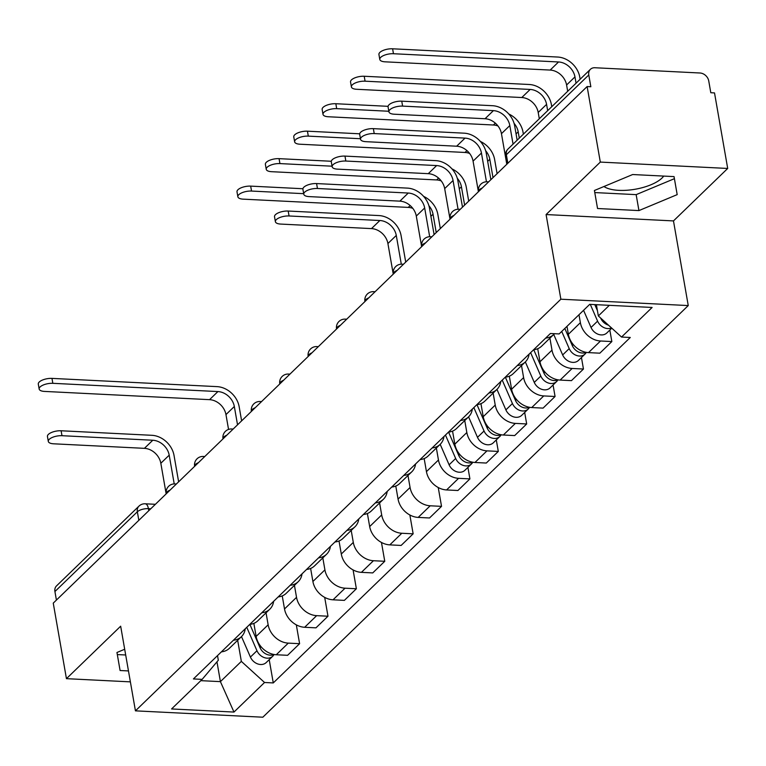 <?xml version="1.0" encoding="UTF-8"?>
<svg xmlns="http://www.w3.org/2000/svg" width="766" height="766" viewBox="0 0 766 766"><rect width="100%" height="100%" fill="white"/><g stroke="black" fill="none" stroke-linecap="round" stroke-linejoin="round"><path stroke-width="1.15" d="M663.72 176.084A32.67 12.802 -9.9 0 1 661.987 178.066A32.67 12.802 -9.9 0 1 632.908 189.604A32.67 12.802 -9.9 0 1 603.953 186.511M727.7 168.453L600.314 162.086L587.129 86.548L53.256 603.129L66.441 678.666L120.664 626.195L135.438 710.848L262.834 717.206L688.251 305.567L673.477 220.914L727.7 168.453L714.515 92.916L710.8 92.724L708.751 80.957A8.378 6.674 45.9 0 0 700 73L594.895 67.743A8.378 6.674 45.9 0 0 590.394 69.323A8.378 6.674 45.9 0 0 588.786 74.972L506.364 154.722A8.378 3.284 170.1 0 0 505.541 156.542L506.872 164.202M600.314 162.086L546.091 214.557L560.865 299.209L135.438 710.848M587.129 86.548L590.845 86.74L588.786 74.972M66.441 678.666L130.383 681.864M56.406 600.084L54.922 591.543A8.378 6.674 -134.1 0 1 56.521 585.894L138.952 506.144A8.378 6.674 45.9 0 0 137.344 511.793L54.922 591.543M253.852 623.38L256.131 636.431A19.265 15.349 45.9 0 0 276.267 654.748L287.595 655.313L299.602 643.689L288.275 643.124A19.265 15.349 -134.1 0 1 268.138 624.807L266.051 612.829M221.422 651.837A19.265 15.349 45.9 0 0 229.417 648.275L241.434 636.651A19.265 15.349 -134.1 0 1 233.439 640.213M296.318 624.855L299.602 643.689M245.254 628.781A19.265 15.349 -134.1 0 1 241.434 636.651M282.242 595.91L284.521 608.96A19.265 15.349 45.9 0 0 304.648 627.277L315.975 627.842L327.982 616.218L316.655 615.653A19.265 15.349 -134.1 0 1 296.528 597.346L294.441 585.358M249.812 624.367A19.265 15.349 45.9 0 0 257.807 620.805L269.814 609.19A19.265 15.349 -134.1 0 1 261.819 612.752M324.698 597.394L327.982 616.218M273.634 601.31A19.265 15.349 -134.1 0 1 269.814 609.19M310.623 568.449L312.901 581.499A19.265 15.349 45.9 0 0 333.038 599.807L344.365 600.381L356.372 588.757L345.045 588.192A19.265 15.349 -134.1 0 1 324.908 569.875L322.821 557.897M278.202 596.905A19.265 15.349 45.9 0 0 286.187 593.344L298.204 581.72A19.265 15.349 -134.1 0 1 290.209 585.281M353.088 569.923L356.372 588.757M302.024 573.849A19.265 15.349 -134.1 0 1 298.204 581.72M339.012 540.978L341.291 554.029A19.265 15.349 45.9 0 0 361.418 572.346L372.745 572.911L384.762 561.287L373.435 560.722A19.265 15.349 -134.1 0 1 353.298 542.414L351.211 530.426M306.582 569.435A19.265 15.349 45.9 0 0 314.577 565.873L326.584 554.249A19.265 15.349 -134.1 0 1 318.589 557.82M381.468 542.452L384.762 561.287M330.414 546.378A19.265 15.349 -134.1 0 1 326.584 554.249M367.393 513.517L369.672 526.568A19.265 15.349 45.9 0 0 389.808 544.875L401.135 545.44L413.142 533.825L401.815 533.26A19.265 15.349 -134.1 0 1 381.688 514.943L379.591 502.965M334.972 541.974A19.265 15.349 45.9 0 0 342.957 538.412L354.974 526.788A19.265 15.349 -134.1 0 1 346.979 530.35M409.858 514.991L413.142 533.825M358.794 518.917A19.265 15.349 -134.1 0 1 354.974 526.788M395.783 486.046L398.061 499.097A19.265 15.349 45.9 0 0 418.188 517.414L429.515 517.979L441.532 506.355L430.205 505.79A19.265 15.349 -134.1 0 1 410.069 487.473L407.981 475.495M363.352 514.503A19.265 15.349 45.9 0 0 371.347 510.941L383.354 499.317A19.265 15.349 -134.1 0 1 375.359 502.879M438.238 487.521L441.532 506.355M387.184 491.446A19.265 15.349 -134.1 0 1 383.354 499.317M424.173 458.585L426.442 471.636A19.265 15.349 45.9 0 0 446.578 489.943L457.905 490.508L469.912 478.894L458.585 478.329A19.265 15.349 -134.1 0 1 438.458 460.012L436.361 448.033M391.742 487.042A19.265 15.349 45.9 0 0 399.737 483.47L411.744 471.856A19.265 15.349 -134.1 0 1 403.749 475.418M467.911 467.384L469.912 478.894M415.565 463.985A19.265 15.349 -134.1 0 1 411.744 471.856M452.553 431.114L454.832 444.165A19.265 15.349 45.9 0 0 474.968 462.482L486.295 463.047L498.302 451.423L486.975 450.858A19.265 15.349 -134.1 0 1 466.839 432.541L464.751 420.563M420.122 459.571A19.265 15.349 45.9 0 0 428.117 456.009L440.124 444.385A19.265 15.349 -134.1 0 1 432.129 447.947M496.291 439.923L498.302 451.423M443.954 436.515A19.265 15.349 -134.1 0 1 440.124 444.385M480.943 403.653L483.222 416.694A19.265 15.349 45.9 0 0 503.348 435.011L514.675 435.576L526.682 423.962L515.355 423.397A19.265 15.349 -134.1 0 1 495.229 405.08L493.132 393.102M448.512 432.101A19.265 15.349 45.9 0 0 456.507 428.539L468.514 416.924A19.265 15.349 -134.1 0 1 460.519 420.486M524.681 412.453L526.682 423.962M472.335 409.054A19.265 15.349 -134.1 0 1 468.514 416.924M509.323 376.183L511.602 389.233A19.265 15.349 45.9 0 0 531.738 407.55L543.065 408.115L555.072 396.491L543.745 395.926A19.265 15.349 -134.1 0 1 523.609 377.609L521.522 365.631M476.892 404.64A19.265 15.349 45.9 0 0 484.888 401.078L496.895 389.454A19.265 15.349 -134.1 0 1 488.909 393.015M553.062 384.992L555.072 396.491M500.725 381.583A19.265 15.349 -134.1 0 1 496.895 389.454M537.713 348.721L539.992 361.763A19.265 15.349 45.9 0 0 560.118 380.08L571.446 380.645L583.453 369.03L572.125 368.465A19.265 15.349 -134.1 0 1 551.999 350.148L549.902 338.16M505.282 377.169A19.265 15.349 45.9 0 0 513.277 373.607L525.284 361.992A19.265 15.349 -134.1 0 1 517.289 365.554M581.451 357.521L583.453 369.03M529.105 354.112A19.265 15.349 -134.1 0 1 525.284 361.992M566.984 326.345L568.372 334.302A19.265 15.349 45.9 0 0 588.508 352.619L599.835 353.183L611.842 341.559L600.515 340.994A19.265 15.349 -134.1 0 1 580.379 322.678L578.991 314.73M533.663 349.708A19.265 15.349 45.9 0 0 541.658 346.146L553.674 334.522A19.265 15.349 -134.1 0 1 545.679 338.084M609.832 330.06L611.842 341.559M554.45 333.698A19.265 15.349 -134.1 0 1 553.674 334.522M216.97 661.834L220.416 681.635L241.347 661.384L237.661 640.29M217.515 655.619L218.32 660.235L202.147 679.375L171.574 708.952L233.975 712.064L220.416 681.635L200.816 680.658M241.347 661.384L264.538 682.487L273.27 682.927L630.274 337.48L621.542 337.05L652.115 307.463L589.715 304.351L559.151 333.928L550.419 333.497L193.415 678.935L202.147 679.375M264.538 682.487L233.975 712.064M688.251 305.567L560.865 299.209M124.695 649.262L116.959 652.488L120.09 670.518L128.477 670.93M673.477 220.914L546.091 214.557M632.668 174.533L594.416 190.495L597.547 208.515L638.94 210.583L677.182 194.631L674.051 176.601L632.668 174.533M596.388 304.686L598.351 315.946L609.324 305.328M269.211 659.65L273.27 682.927M621.542 337.05L598.351 315.946M117.322 654.576L125.691 654.987M594.78 192.572L636.153 194.641L674.406 178.689L674.042 176.601M674.406 178.689L677.182 194.631M636.153 194.641L638.94 210.583M48.306 441.408L47.444 436.476A9.632 3.773 -9.9 0 1 51.628 432.426A9.632 3.773 -9.9 0 1 61.117 430.77L61.979 435.701A9.632 3.773 170.1 0 0 52.49 437.357A9.632 3.773 170.1 0 0 48.306 441.408A9.632 3.773 170.1 0 0 53.61 443.801L144.42 448.34A15.703 12.515 -134.1 0 1 160.831 463.267L166.165 493.878M178.631 481.814L174.026 455.406A21.151 16.852 45.9 0 0 151.927 435.308L61.117 430.77M61.979 435.701L152.788 440.239A15.703 12.515 -134.1 0 1 169.2 455.167L174.217 483.911M39.162 389.023L38.3 384.092A9.632 3.773 -9.9 0 1 42.484 380.041A9.632 3.773 -9.9 0 1 51.973 378.385L52.835 383.316A9.632 3.773 170.1 0 0 43.346 384.972A9.632 3.773 170.1 0 0 39.162 389.023A9.632 3.773 170.1 0 0 44.466 391.416L209.549 399.661A15.703 12.515 -134.1 0 1 225.96 414.598L228.555 429.429M246.767 627.316L256.964 650.736A10.475 8.34 45.9 0 0 272.763 656.213A10.475 8.34 45.9 0 0 274.046 654.49M241.491 636.594L250.415 657.075A10.475 8.34 45.9 0 0 266.214 662.552L272.763 656.213M52.835 383.316L217.917 391.57A15.703 12.515 -134.1 0 1 234.329 406.497L237.537 424.824M249.869 624.367L260.057 647.739A10.475 8.34 45.9 0 0 274.008 654.48M241.625 420.86L239.164 406.736A21.151 16.852 45.9 0 0 217.065 386.629L51.973 378.385M275.387 221.68L274.525 216.74A9.632 3.773 -9.9 0 1 278.709 212.689A9.632 3.773 -9.9 0 1 288.198 211.043L289.06 215.974A9.632 3.773 170.1 0 0 279.571 217.63A9.632 3.773 170.1 0 0 275.387 221.68A9.632 3.773 170.1 0 0 280.691 224.074L371.5 228.603A15.703 12.515 -134.1 0 1 387.912 243.54L393.255 274.142M405.721 262.087L401.106 235.679A21.151 16.852 45.9 0 0 379.007 215.572L288.198 211.043M289.06 215.974L379.869 220.512A15.703 12.515 -134.1 0 1 396.281 235.44L401.298 264.184M303.776 194.21L302.915 189.279A9.632 3.773 -9.9 0 1 307.099 185.228A9.632 3.773 -9.9 0 1 316.588 183.572L317.45 188.503A9.632 3.773 170.1 0 0 307.961 190.16A9.632 3.773 170.1 0 0 303.776 194.21A9.632 3.773 170.1 0 0 309.081 196.603L399.881 201.142A15.703 12.515 -134.1 0 1 416.292 216.069L421.635 246.681M434.102 234.616L429.496 208.218A21.151 16.852 45.9 0 0 407.397 188.11L316.588 183.572M317.45 188.503L408.259 193.042A15.703 12.515 -134.1 0 1 424.67 207.969L429.688 236.713M332.157 166.749L331.295 161.808A9.632 3.773 -9.9 0 1 335.479 157.758A9.632 3.773 -9.9 0 1 344.978 156.101L345.83 161.042A9.632 3.773 170.1 0 0 336.341 162.698A9.632 3.773 170.1 0 0 332.157 166.749A9.632 3.773 170.1 0 0 337.461 169.142L428.271 173.671A15.703 12.515 -134.1 0 1 444.682 188.608L450.025 219.21M462.492 207.155L457.877 180.747A21.151 16.852 45.9 0 0 435.777 160.64L344.978 156.101M345.83 161.042L436.639 165.571A15.703 12.515 -134.1 0 1 453.051 180.508L458.068 209.252M360.547 139.278L359.685 134.347A9.632 3.773 -9.9 0 1 363.869 130.297A9.632 3.773 -9.9 0 1 373.358 128.64L374.22 133.571A9.632 3.773 170.1 0 0 364.731 135.228A9.632 3.773 170.1 0 0 360.547 139.278A9.632 3.773 170.1 0 0 365.851 141.672L456.66 146.21A15.703 12.515 -134.1 0 1 473.072 161.138L478.405 191.749M490.872 179.684L486.266 153.277A21.151 16.852 45.9 0 0 464.167 133.179L373.358 128.64M374.22 133.571L465.029 138.11A15.703 12.515 -134.1 0 1 481.441 153.037L486.458 181.781M388.927 111.817L388.065 106.876A9.632 3.773 -9.9 0 1 392.249 102.826A9.632 3.773 -9.9 0 1 401.748 101.169L402.61 106.11A9.632 3.773 170.1 0 0 393.111 107.767A9.632 3.773 170.1 0 0 388.927 111.817A9.632 3.773 170.1 0 0 394.231 114.211L485.041 118.74A15.703 12.515 -134.1 0 1 501.452 133.677L506.795 164.278M517.155 140.178L514.656 125.816A21.151 16.852 45.9 0 0 492.548 105.708L401.748 101.169M402.61 106.11L493.409 110.639A15.703 12.515 -134.1 0 1 509.821 125.576L513.067 144.142M237.862 196.766L237 191.826A9.632 3.773 -9.9 0 1 241.185 187.775A9.632 3.773 -9.9 0 1 250.674 186.119L251.535 191.06A9.632 3.773 170.1 0 0 242.046 192.716A9.632 3.773 170.1 0 0 237.862 196.766A9.632 3.773 170.1 0 0 243.167 199.15L408.249 207.404A15.703 12.515 -134.1 0 1 412.817 208.362M445.458 435.05L455.665 458.47A10.475 8.34 45.9 0 0 471.463 463.947A10.475 8.34 45.9 0 0 472.746 462.224M440.191 444.328L449.115 464.809A10.475 8.34 45.9 0 0 464.914 470.286L471.463 463.947M428.903 205.719A15.703 12.515 -134.1 0 1 433.029 214.231L436.227 232.558M448.57 432.101L458.757 455.473A10.475 8.34 45.9 0 0 472.708 462.224M440.326 228.594L437.865 214.47A21.151 16.852 45.9 0 0 423.598 196.364M302.915 188.733L250.674 186.119M251.535 191.06L303.681 193.664M266.242 169.296L265.381 164.364A9.632 3.773 -9.9 0 1 269.565 160.314A9.632 3.773 -9.9 0 1 279.063 158.658L279.925 163.589A9.632 3.773 170.1 0 0 270.427 165.245A9.632 3.773 170.1 0 0 266.242 169.296A9.632 3.773 170.1 0 0 271.547 171.689L436.639 179.933A15.703 12.515 -134.1 0 1 441.206 180.9M473.848 407.589L484.045 430.999A10.475 8.34 45.9 0 0 499.853 436.476A10.475 8.34 45.9 0 0 501.136 434.762M468.572 416.857L477.496 437.338A10.475 8.34 45.9 0 0 493.304 442.815L499.853 436.476M457.292 178.258A15.703 12.515 -134.1 0 1 461.419 186.76L464.617 205.096M476.959 404.63L487.138 428.012A10.475 8.34 45.9 0 0 501.098 434.753M468.715 201.132L466.245 187.009A21.151 16.852 45.9 0 0 451.988 168.903M331.305 161.262L279.063 158.658M279.925 163.589L332.061 166.193M294.632 141.825L293.771 136.894A9.632 3.773 -9.9 0 1 297.955 132.844A9.632 3.773 -9.9 0 1 307.444 131.187L308.305 136.128A9.632 3.773 170.1 0 0 298.817 137.775A9.632 3.773 170.1 0 0 294.632 141.825A9.632 3.773 170.1 0 0 299.937 144.219L465.019 152.463A15.703 12.515 -134.1 0 1 469.587 153.43M502.237 380.118L512.435 403.538A10.475 8.34 45.9 0 0 528.234 409.015A10.475 8.34 45.9 0 0 529.517 407.292A10.475 8.34 45.9 0 1 515.528 400.541L505.34 377.169M496.962 389.396L505.886 409.877A10.475 8.34 45.9 0 0 521.684 415.354L528.234 409.015M485.673 150.787A15.703 12.515 -134.1 0 1 489.8 159.299L493.007 177.626M497.096 173.662L494.635 159.539A21.151 16.852 45.9 0 0 480.368 141.432M359.685 133.801L307.444 131.187M308.305 136.128L360.451 138.723M323.013 114.364L322.151 109.423A9.632 3.773 -9.9 0 1 326.335 105.382A9.632 3.773 -9.9 0 1 335.834 103.726L336.695 108.657A9.632 3.773 170.1 0 0 327.197 110.314A9.632 3.773 170.1 0 0 323.013 114.364A9.632 3.773 170.1 0 0 328.317 116.758L493.409 125.002A15.703 12.515 -134.1 0 1 497.977 125.969M530.618 352.657L540.815 376.068A10.475 8.34 45.9 0 0 556.623 381.545A10.475 8.34 45.9 0 0 557.907 379.831A10.475 8.34 45.9 0 1 543.908 373.08L533.73 349.698M525.342 361.925L534.266 382.406A10.475 8.34 45.9 0 0 550.074 387.883L556.623 381.545M514.063 123.326A15.703 12.515 -134.1 0 1 518.189 131.829L519.291 138.119M523.379 134.155L523.015 132.078A21.151 16.852 45.9 0 0 508.758 113.971M388.075 106.33L335.834 103.726M336.695 108.657L388.831 111.261M351.403 86.893L350.541 81.962A9.632 3.773 -9.9 0 1 354.725 77.912A9.632 3.773 -9.9 0 1 364.214 76.255L365.076 81.186A9.632 3.773 170.1 0 0 355.587 82.843A9.632 3.773 170.1 0 0 351.403 86.893A9.632 3.773 170.1 0 0 356.707 89.287L521.79 97.531A15.703 12.515 -134.1 0 1 538.201 112.468L539.302 118.749M561.727 331.439L569.205 348.607A10.475 8.34 45.9 0 0 585.004 354.084A10.475 8.34 45.9 0 0 586.287 352.36M553.732 334.464L562.656 354.945A10.475 8.34 45.9 0 0 578.454 360.422L585.004 354.084M365.076 81.186L530.158 89.44A15.703 12.515 -134.1 0 1 546.579 104.368L547.671 110.658M564.82 328.442L572.298 345.61A10.475 8.34 45.9 0 0 586.249 352.35M551.769 106.694L551.405 104.607A21.151 16.852 45.9 0 0 529.306 84.499L364.214 76.255M379.792 59.432L378.931 54.491A9.632 3.773 -9.9 0 1 383.115 50.441A9.632 3.773 -9.9 0 1 392.604 48.794L393.465 53.725A9.632 3.773 170.1 0 0 383.967 55.382A9.632 3.773 170.1 0 0 379.792 59.432A9.632 3.773 170.1 0 0 385.097 61.826L550.18 70.07A15.703 12.515 -134.1 0 1 566.591 84.997L567.692 91.288M590.289 304.38L597.585 321.136A10.475 8.34 45.9 0 0 611.498 327.905M583.558 310.307L591.036 327.475A10.475 8.34 45.9 0 0 606.844 332.951L611.785 328.164M393.465 53.725L558.548 61.969A15.703 12.515 -134.1 0 1 574.96 76.897L576.061 83.188M594.78 304.6L597.432 310.68M600.63 318.014L600.678 318.149A10.475 8.34 45.9 0 0 608.491 325.167M580.149 79.224L579.785 77.136A21.151 16.852 45.9 0 0 557.686 57.038L392.604 48.794M482.274 188.005A8.378 3.284 170.1 0 0 479.296 189.786A8.378 3.284 170.1 0 0 478.472 191.596L478.491 191.672M453.893 215.476A8.378 3.284 170.1 0 0 450.915 217.247A8.378 3.284 170.1 0 0 450.092 219.066L450.102 219.133M425.503 242.937A8.378 3.284 170.1 0 0 422.526 244.718A8.378 3.284 170.1 0 0 421.702 246.528L421.721 246.604M397.114 270.408A8.378 3.284 170.1 0 0 394.145 272.179A8.378 3.284 170.1 0 0 393.322 273.998L393.331 274.065M368.733 297.878A8.378 3.284 170.1 0 0 365.755 299.65A8.378 3.284 170.1 0 0 364.932 301.459L364.951 301.536M340.343 325.339A8.378 3.284 170.1 0 0 337.375 327.12A8.378 3.284 170.1 0 0 336.552 328.93L336.561 329.007M311.963 352.81A8.378 3.284 170.1 0 0 308.985 354.581A8.378 3.284 170.1 0 0 308.162 356.391L308.171 356.468M283.573 380.271A8.378 3.284 170.1 0 0 280.605 382.052A8.378 3.284 170.1 0 0 279.781 383.862L279.791 383.938M255.193 407.742A8.378 3.284 170.1 0 0 252.215 409.513A8.378 3.284 170.1 0 0 251.392 411.323L251.401 411.399M226.803 435.203A8.378 3.284 170.1 0 0 223.825 436.984A8.378 3.284 170.1 0 0 223.002 438.794L223.021 438.87M198.423 462.674A8.378 3.284 170.1 0 0 195.445 464.445A8.378 3.284 170.1 0 0 194.621 466.255L194.631 466.331M170.033 490.135A8.378 3.284 170.1 0 0 167.055 491.916A8.378 3.284 170.1 0 0 166.232 493.725L166.251 493.802M150.787 508.758L148.412 508.634A8.378 3.284 170.1 0 0 137.344 511.793L138.838 520.325M148.776 510.702L148.412 508.634A8.378 3.859 92.9 0 0 145.195 503.789A8.378 8.378 0 0 0 138.952 506.144M580.379 322.678L568.372 334.302M551.999 350.148L539.992 361.763M523.609 377.609L511.602 389.233M495.229 405.08L483.222 416.694M466.839 432.541L454.832 444.165M438.458 460.012L426.442 471.636M410.069 487.473L398.061 499.097M381.688 514.943L369.672 526.568M353.298 542.414L341.291 554.029M324.908 569.875L312.901 581.499M296.528 597.346L284.521 608.96M268.138 624.807L256.131 636.431M572.125 368.465L560.118 380.08M543.745 395.926L531.738 407.55M515.355 423.397L503.348 435.011M486.975 450.858L474.968 462.482M458.585 478.329L446.578 489.943M430.205 505.79L418.188 517.414M401.815 533.26L389.808 544.875M373.435 560.722L361.418 572.346M345.045 588.192L333.038 599.807M316.655 615.653L304.648 627.277M288.275 643.124L276.267 654.748M600.515 340.994L588.508 352.619M176.017 484.342A8.378 3.859 -87.1 0 0 174.907 483.921A8.378 8.378 0 0 0 166.232 493.725M204.407 456.881A8.378 3.859 -87.1 0 0 203.287 456.45A8.378 8.378 0 0 0 194.621 466.255M232.787 429.41A8.378 3.859 -87.1 0 0 231.677 428.989A8.378 8.378 0 0 0 223.002 438.794M261.177 401.949A8.378 3.859 -87.1 0 0 260.057 401.518A8.378 8.378 0 0 0 251.392 411.323M289.558 374.478A8.378 3.859 -87.1 0 0 288.447 374.057A8.378 8.378 0 0 0 279.781 383.862M317.947 347.017A8.378 3.859 -87.1 0 0 316.837 346.586A8.378 8.378 0 0 0 308.162 356.391M346.328 319.546A8.378 3.859 -87.1 0 0 345.217 319.125A8.378 8.378 0 0 0 336.552 328.93M374.718 292.085A8.378 3.859 -87.1 0 0 373.607 291.655A8.378 8.378 0 0 0 364.932 301.459M403.108 264.615A8.378 3.859 -87.1 0 0 401.987 264.184A8.378 8.378 0 0 0 393.322 273.998M431.488 237.144A8.378 3.859 -87.1 0 0 430.377 236.723A8.378 8.378 0 0 0 421.702 246.528M459.878 209.683A8.378 3.859 -87.1 0 0 458.757 209.252A8.378 8.378 0 0 0 450.092 219.066M488.258 182.212A8.378 3.859 -87.1 0 0 487.147 181.791A8.378 8.378 0 0 0 478.472 191.596M507.848 163.263L506.364 154.722A8.378 6.674 45.9 0 1 507.963 149.073A8.378 8.378 0 0 0 505.541 156.542M160.831 463.267L169.2 455.167M144.42 448.34L152.788 440.239M256.964 650.736L250.415 657.075M234.329 406.497L225.96 414.598M261.091 646.743L260.057 647.739M217.917 391.57L209.549 399.661M387.912 243.54L396.281 235.44M371.5 228.603L379.869 220.512M416.292 216.069L424.67 207.969M399.881 201.142L408.259 193.042M444.682 188.608L453.051 180.508M428.271 173.671L436.639 165.571M473.072 161.138L481.441 153.037M456.66 146.21L465.029 138.11M501.452 133.677L509.821 125.576M485.041 118.74L493.409 110.639M455.665 458.47L449.115 464.809M433.029 214.231L430.904 216.29M459.791 454.477L458.757 455.473M410.174 205.547L408.249 207.404M484.045 430.999L477.496 437.338M461.419 186.76L459.294 188.819M488.172 427.007L487.138 428.012M438.554 178.076L436.639 179.933M512.435 403.538L505.886 409.877M489.8 159.299L487.674 161.358M516.562 399.546L515.528 400.541M466.944 150.615L465.019 152.463M540.815 376.068L534.266 382.406M518.189 131.829L516.064 133.887M544.942 372.075L543.908 373.08M495.324 123.144L493.409 125.002M569.205 348.607L562.656 354.945M546.579 104.368L538.201 112.468M573.332 344.614L572.298 345.61M530.158 89.44L521.79 97.531M597.585 321.136L591.036 327.475M574.96 76.897L566.591 84.997M558.548 61.969L550.18 70.07M176.381 483.997L174.907 483.921M204.771 456.526L203.287 456.45M233.151 429.056L231.677 428.989M261.541 401.595L260.057 401.518M289.921 374.124L288.447 374.057M318.311 346.663L316.837 346.586M346.701 319.192L345.217 319.125M375.081 291.731L373.607 291.655M403.471 264.26L401.987 264.184M431.852 236.799L430.377 236.723M460.242 209.329L458.757 209.252M488.622 181.868L487.147 181.791M507.963 149.073L590.394 69.323M145.195 503.789L155.393 504.306"/></g></svg>
